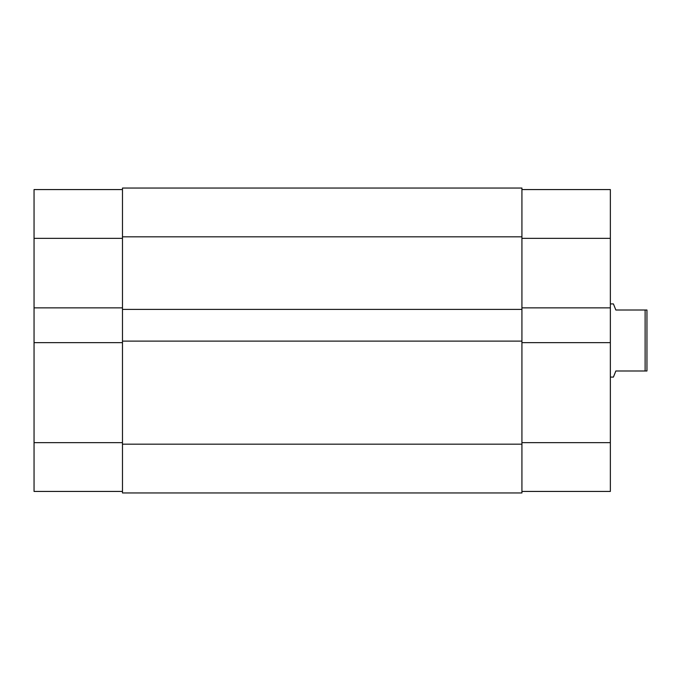 <?xml version="1.0" encoding="UTF-8"?>
<svg xmlns="http://www.w3.org/2000/svg" width="681" height="681" viewBox="0 0 681 681"><rect width="100%" height="100%" fill="white"/><g stroke="black" fill="none" stroke-linecap="round" stroke-linejoin="round"><path stroke-width="1.02" d="M34.05 342.637L34.05 442.65L122.478 442.65L34.05 442.65L34.05 491.435L122.478 491.435L34.05 491.435L34.05 307.872L34.05 342.637L122.478 342.637L34.05 342.637M34.05 189.565L34.05 307.872L122.478 307.872L34.05 307.872L34.05 238.35L122.478 238.35L34.05 238.35L34.05 189.565L122.478 189.565L34.05 189.565M521.927 188.041L122.478 188.041L122.478 236.826L521.927 236.826L521.927 188.041L122.478 188.041L122.478 236.826L521.927 236.826L521.927 309.395L122.478 309.395L122.478 236.826L122.478 309.395L521.927 309.395L521.927 341.113L521.927 188.041M122.478 309.395L122.478 341.113L521.927 341.113L521.927 444.174L122.478 444.174L122.478 341.113L521.927 341.113L521.927 444.174L122.478 444.174L122.478 492.959L521.927 492.959L521.927 444.174L521.927 492.959L122.478 492.959L122.478 309.395M521.927 342.637L610.355 342.637L610.355 442.65L521.927 442.65L610.355 442.65L610.355 189.565L521.927 189.565L610.355 189.565L610.355 307.872L521.927 307.872L610.355 307.872L610.355 342.637L521.927 342.637M610.355 491.435L610.355 442.65L610.355 491.435L521.927 491.435L610.355 491.435M521.927 238.35L610.355 238.35L521.927 238.35M613.411 377.095L610.355 377.095L613.411 377.095L615.845 370.992L645.12 370.992L645.12 310.008L615.845 310.008L613.411 303.905L610.355 303.905L613.411 303.905L615.845 310.008L645.12 310.008L645.12 370.992L615.845 370.992L613.411 377.095M646.95 370.992L646.95 310.008L645.12 310.008L646.95 310.008L646.95 370.992L645.12 370.992L646.95 370.992"/></g></svg>
